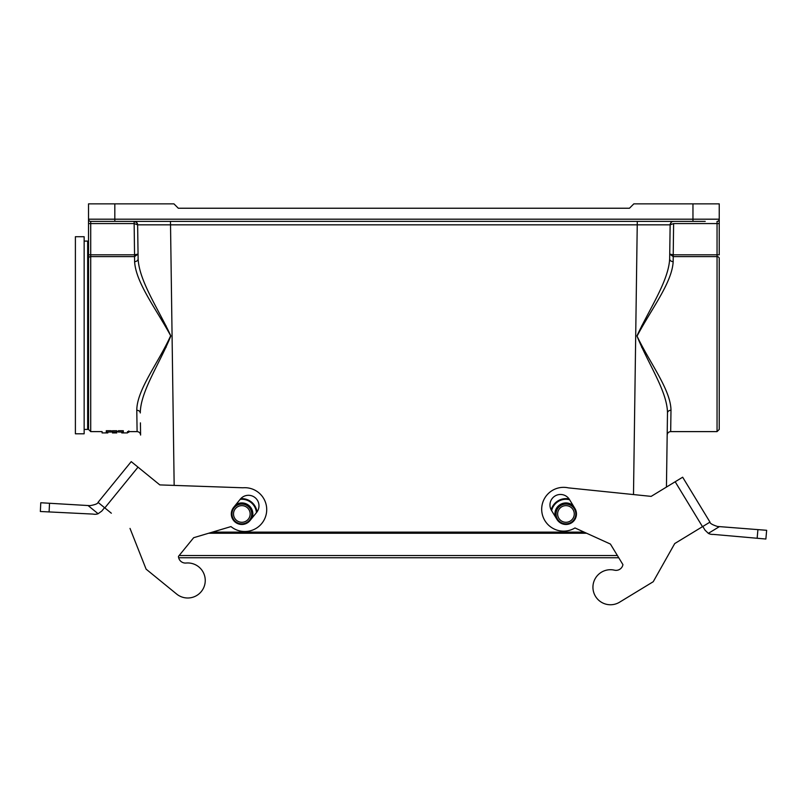 <?xml version="1.0" encoding="UTF-8"?>
<svg xmlns="http://www.w3.org/2000/svg" width="807" height="807" viewBox="0 0 807 807"><rect width="100%" height="100%" fill="white"/><g stroke="black" fill="none" stroke-linecap="round" stroke-linejoin="round"><path stroke-width="1.21" d="M705.227 221.38L90.717 221.38L90.717 254.82L134.557 254.82L138.047 254.094L138.118 258.886L137.634 224.83L134.164 223.569L88.528 223.569L88.528 203.858L173.939 203.858L178.317 208.236L629.45 208.236L633.838 203.858L719.239 203.858L719.239 254.82L717.05 254.82L717.05 223.569L673.613 223.569L670.143 224.83L669.659 258.886A3.5 2.673 -179.2 0 0 673.159 261.619C672.13 282.642 651.168 309.293 637.046 336.146C649.978 363.241 670.708 389.751 670.99 410.279L670.678 431.614L717.05 431.614L717.05 256.606L673.24 256.606L673.159 261.619M719.239 258.401L719.239 429.425L719.239 258.401A2.189 1.785 180 0 0 717.05 256.606L717.05 254.82L673.24 254.82L673.199 256.606L669.729 254.094L673.22 254.82L673.199 256.606M121.756 432.925L127.486 432.925L127.486 431.614L137.099 431.614L136.786 410.279C136.847 389.771 158.253 363.15 170.67 335.722C156.296 309.222 135.788 282.632 134.608 261.619L134.537 256.606L90.717 256.606L90.717 431.614L102.096 431.614L102.096 432.925L107.835 432.925M115.189 432.209L116.763 432.209L116.763 430.736L112.435 430.736L112.435 432.814L116.763 432.643M106.282 430.716C100.714 431.896 100.714 431.896 106.282 430.716L106.282 432.038C100.714 433.208 100.714 433.208 106.282 432.038C100.714 433.208 100.714 433.208 106.282 432.038L111.235 432.038C106.695 433.218 106.695 433.218 111.235 432.038L111.235 430.716L106.282 430.716M118.347 430.716L123.3 430.716C128.868 431.896 128.868 431.896 123.3 430.716L123.3 432.038C128.868 433.208 128.868 433.208 123.3 432.038C128.868 433.208 128.868 433.208 123.3 432.038L118.347 432.038C122.886 433.218 122.886 433.218 118.347 432.038L118.347 430.716M90.717 431.614L88.528 429.425L88.528 258.401A2.189 1.785 0 0 1 90.717 256.606L90.717 254.82L88.528 254.82L88.528 258.401M88.528 223.569L88.528 428.547L87.66 429.425L87.66 241.091L88.528 241.969M584.177 532.136L212.362 532.136M137.099 431.614C139.197 431.826 140.368 432.976 140.6 435.074L140.428 422.858M671.263 222.308L670.143 224.83L137.634 224.83L137.957 247.658M666.441 487.075L667.49 412.962L666.441 487.075L667.994 486.127M667.349 422.858L667.177 435.074C667.409 432.976 668.579 431.826 670.678 431.614M102.55 221.38L114.816 221.38L114.816 219.191L692.961 219.191L692.961 203.858M134.608 261.619A3.5 2.673 179.2 0 0 138.118 258.886C139.238 281.028 158.132 308.556 170.842 335.944C159.564 363.876 140.468 391.445 140.287 412.962A3.5 2.724 179.2 0 0 136.786 410.279M670.99 410.279A3.5 2.724 -179.2 0 0 667.49 412.962C667.278 391.294 648.122 363.796 636.935 335.904C649.716 308.486 668.579 280.876 669.659 258.886M670.143 224.83A3.5 3.5 0 0 1 673.643 221.38A3.5 3.5 0 0 0 670.143 224.83L670.143 224.75M134.164 223.569L134.133 221.38A3.5 3.5 0 0 1 137.634 224.83L136.605 222.399L134.184 221.38M138.118 258.886L138.047 254.094L134.577 256.606L134.537 254.82M90.717 221.38A2.189 2.189 0 0 1 88.528 219.191A2.189 2.189 0 0 0 90.717 221.38A2.189 2.189 0 0 1 88.528 219.191L114.816 219.191L114.816 203.858M719.239 223.569L717.05 223.569L717.05 221.38A2.189 2.189 0 0 0 719.239 219.191L692.961 219.191L692.961 221.38M112.435 432.623L113.141 432.643L112.435 432.754M112.435 432.925L116.763 432.895L112.435 432.814M115.714 432.925L116.763 432.925M127.486 432.421L128.817 432.239L128.817 430.918M116.763 432.734L112.435 432.834M116.763 432.058L112.435 432.058M116.763 432.209L115.189 432.36M112.435 432.209L114.14 432.209L112.435 432.36M113.878 432.723L115.189 432.693L113.878 432.663M166.06 347.434L166.06 345.951M166.06 327.178L166.06 325.796M641.716 347.434L641.716 345.951M641.716 327.178L641.716 325.796M586.588 533.235L208.69 533.235M617.395 555.539L179.144 555.539M241.828 522.28A8.322 8.322 0 0 0 249.04 509.802A8.322 8.322 0 0 0 234.625 509.802A8.322 8.322 0 0 0 241.828 522.28M241.828 524.469A10.511 10.511 0 0 0 250.937 508.703A10.511 10.511 0 0 0 232.729 508.703A10.511 10.511 0 0 0 241.828 524.469M257.019 511.92A15.333 15.333 0 0 0 240.758 498.665M565.949 522.28A8.322 8.322 0 0 0 573.152 509.802A8.322 8.322 0 0 0 558.737 509.802A8.322 8.322 0 0 0 565.949 522.28M565.949 524.469A10.511 10.511 0 0 0 575.048 508.703A10.511 10.511 0 0 0 556.84 508.703A10.511 10.511 0 0 0 565.949 524.469M569.096 498.958A15.333 15.333 0 0 0 551.171 509.863M40.774 502.741L49.52 503.265L40.774 502.741L40.35 511.497L93.077 514.089A8.756 8.756 0 0 0 98.101 513.726L101.783 511.073L104.547 507.674M98.03 502.368L104.819 507.906L138.017 467.152L131.228 461.624L98.03 502.368C97.98 503.598 95.317 504.698 90.061 505.656L49.52 503.265L49.096 511.961M104.819 507.906L111.336 513.212M146.107 569.157L176.662 594.063L146.107 569.157L130.018 528.424M138.017 467.152L159.816 484.906L242.988 487.781A21.9 21.9 0 0 1 265.735 516.077A21.9 21.9 0 0 1 230.973 526.588L193.67 537.704L178.458 556.386A7.001 7.001 0 0 0 186.094 563.034A17.522 17.522 0 0 1 204.494 585.569A17.522 17.522 0 0 1 176.662 594.063M101.783 511.073L98.101 513.726L88.054 505.535M233.677 507.321L240.315 499.17A10.511 10.511 0 0 1 255.103 497.657A10.511 10.511 0 0 1 256.616 512.445L249.978 520.596M702.796 526.477L705.076 530.219L708.354 533.356A8.756 8.756 0 0 0 713.287 534.395L765.873 539.026L766.65 530.3L717.433 526.457C712.349 524.792 709.867 523.339 709.978 522.109L682.661 477.209L675.177 481.759L702.494 526.668L709.978 522.109M757.148 538.289L757.914 529.624L766.65 530.3M702.494 526.668L674.733 543.555L653.236 581.716L619.564 602.204A17.522 17.522 0 0 1 593.155 589.998A17.522 17.522 0 0 1 614.45 570.176A7.001 7.001 0 0 0 622.933 564.638L610.415 544.059L574.967 527.949A21.9 21.9 0 0 1 541.981 512.798A21.9 21.9 0 0 1 568.37 487.872L651.158 496.376L675.177 481.759M719.43 526.618L708.354 533.356L705.076 530.219M674.733 543.555L695.321 531.036M574.927 508.491A10.511 10.511 0 0 1 571.406 522.936A10.511 10.511 0 0 1 556.961 519.426L551.504 510.448A10.511 10.511 0 0 1 555.014 496.002A10.511 10.511 0 0 1 569.46 499.513L574.927 508.491M178.66 557.758L618.747 557.758L622.933 564.638M84.15 236.713L84.15 433.803L75.394 433.803L75.394 236.713L84.15 236.713M633.495 494.56L637.288 221.38M170.479 221.38L174.161 485.4M134.577 256.606L134.113 221.38M673.613 223.569L673.22 254.82M241.828 523.834A9.866 9.866 0 0 0 250.382 509.025A9.866 9.866 0 0 0 233.284 509.025A9.866 9.866 0 0 0 241.828 523.834M252.077 518.023A11.026 11.026 0 0 0 235.775 504.738M256.455 512.647A14.687 14.687 0 0 0 240.163 499.362M565.949 523.834A9.866 9.866 0 0 0 574.493 509.025A9.866 9.866 0 0 0 557.395 509.025A9.866 9.866 0 0 0 565.949 523.834M573.202 505.656A11.026 11.026 0 0 0 555.236 516.581M569.591 499.735A14.687 14.687 0 0 0 551.635 510.66M111.235 431.614L112.435 431.614M116.763 431.614L118.347 431.614M137.604 224.427L137.483 223.882M717.05 431.614L719.239 429.425M670.546 223.236L670.294 223.872M84.15 429.425L87.66 429.425M84.15 241.091L87.66 241.091"/></g></svg>
